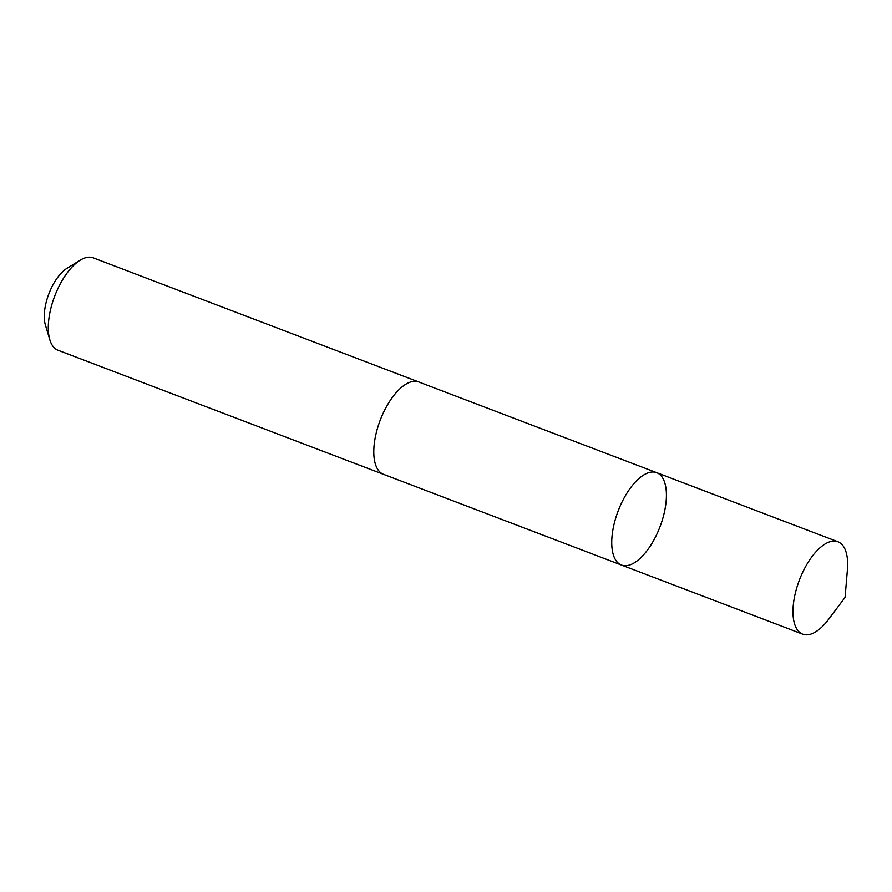 <?xml version="1.0" encoding="UTF-8"?>
<svg xmlns="http://www.w3.org/2000/svg" width="892" height="892" viewBox="0 0 892 892"><rect width="100%" height="100%" fill="white"/><g stroke="black" fill="none" stroke-linecap="round" stroke-linejoin="round"><path stroke-width="1.34" d="M383.995 474.511A49.439 22.367 -69.1 0 1 383.504 474.332A49.428 22.367 -69.1 0 1 379.379 471.478A49.428 22.367 -69.1 0 1 382.278 415.159A49.428 22.367 -69.1 0 1 418.727 381.954L656.69 472.671A49.439 22.367 110.9 0 0 618.178 510.893A49.439 22.367 110.9 0 0 621.468 565.06A49.439 22.367 110.9 0 0 657.917 531.844A49.439 22.367 110.9 0 0 660.827 475.514A49.439 22.367 110.9 0 0 656.69 472.671A49.439 22.367 110.9 0 0 618.178 510.893A49.439 22.367 110.9 0 0 621.468 565.06L802.7 634.156A49.439 22.367 -69.1 0 1 798.574 631.313A49.439 22.367 -69.1 0 1 801.473 574.972A49.439 22.367 -69.1 0 1 837.923 541.767A49.439 22.367 -69.1 0 1 842.059 544.611A49.439 22.367 -69.1 0 1 847.4 569.932L845.07 597.395L828.523 619.438A49.439 22.367 -69.1 0 1 802.7 634.156M621.468 565.06L383.515 474.321A49.439 22.367 -69.1 0 1 379.368 471.489A49.439 22.367 -69.1 0 1 382.278 415.148A49.439 22.367 -69.1 0 1 418.727 381.943A49.439 22.367 -69.1 0 1 419.218 382.144M383.504 474.332L58.002 350.233A49.439 22.367 -69.1 0 1 53.877 347.389A49.439 22.367 -69.1 0 1 49.841 339.807A49.439 22.367 -69.1 0 1 80.191 260.185A49.439 22.367 -69.1 0 1 93.236 257.844L418.727 381.943M49.841 339.807L45.381 324.944A35.167 15.911 -69.1 0 1 66.978 268.314L80.191 260.185M656.69 472.671L837.923 541.767"/></g></svg>

